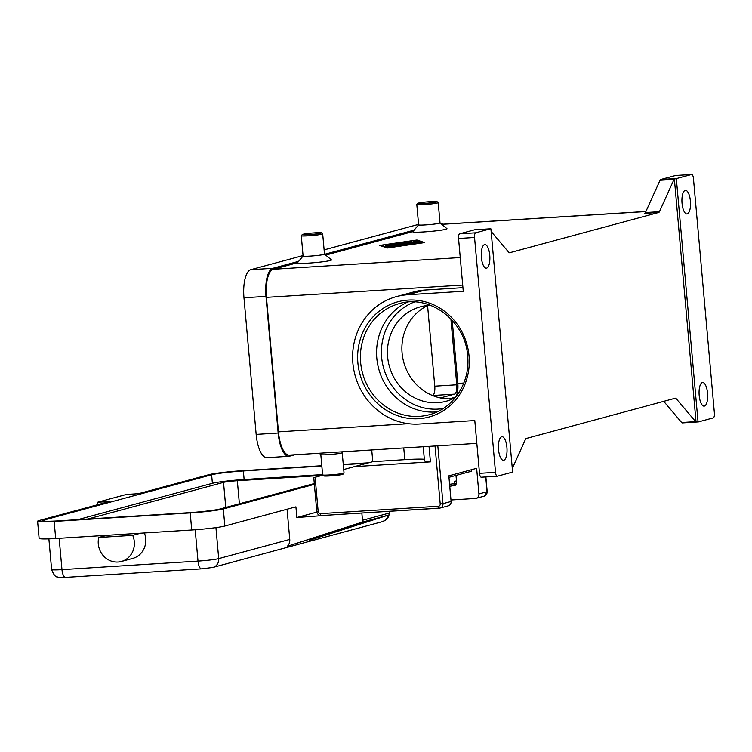 <?xml version="1.0" encoding="UTF-8"?>
<svg xmlns="http://www.w3.org/2000/svg" width="752" height="752" viewBox="0 0 752 752"><rect width="100%" height="100%" fill="white"/><g stroke="black" fill="none" stroke-linecap="round" stroke-linejoin="round"><path stroke-width="1.13" d="M437.1 411.87A57.537 53.533 74.9 0 1 376.799 358.178A57.537 53.533 74.9 0 1 407.462 302.144M452.939 485.736A12.887 0.884 174.9 0 1 449.752 486.271L453.212 485.698L454.772 483.47L454.584 481.336A15.04 1.025 -5.1 0 0 455.486 481.12A15.04 1.025 -5.1 0 0 456.107 480.923L456.295 483.057L453.964 485.35M320.371 513.644A2.153 0.771 86.4 0 0 320.728 515.092A2.153 0.771 86.4 0 0 321.264 515.581L440.089 508.051A4.296 3.995 -105.1 0 1 439.356 508.173A2.153 0.771 -93.6 0 1 439.3 508.183A2.153 0.771 -93.6 0 1 438.764 507.694A2.153 0.771 -93.6 0 1 438.407 506.246L320.371 513.644A2.153 2.002 74.9 0 1 318.181 511.633L315.116 477.276L313.772 477.642L316.799 511.614C317.259 514.161 318.745 515.487 321.264 515.581A2.153 0.771 86.4 0 0 321.32 515.571L439.243 508.183M424.344 459.246A34.376 2.35 -5.1 0 0 423.874 459.209A34.376 2.35 -5.1 0 0 404.802 459.66L372.795 461.672L371.742 449.95M98.747 537.483A19.336 17.992 -105.1 0 0 99.894 550.295A19.336 17.992 -105.1 0 0 121.335 561.49A19.336 17.992 -105.1 0 0 132.7 535.358L98.747 537.483L106.728 535.33L55.686 538.526A25.784 1.758 174.9 0 1 39.123 538.357L37.6 521.277A25.784 1.758 174.9 0 1 39.273 520.487L109.576 501.499L97.572 502.251L126.458 494.449L138.462 493.697L208.765 474.709A25.784 1.758 174.9 0 1 241.89 470.743L321.809 465.732M310.397 539.118A8.592 7.999 74.9 0 1 310.003 539.663A8.592 7.999 74.9 0 1 309.41 540.321L388.502 515.073A2.153 2.002 -105.1 0 0 389.856 512.902L389.705 511.294M309.41 540.321L376.423 518.692L359.71 523.213L287.377 546.272L361.139 522.471A2.153 2.002 74.9 0 0 362.492 520.29L361.844 513.033M287.067 509.226L289.764 539.428A8.592 7.999 74.9 0 1 287.96 545.614A8.592 7.999 74.9 0 1 287.377 546.272M437.015 201.63L438.181 202.598A10.744 0.733 174.9 0 1 438.209 202.645A10.744 0.733 174.9 0 1 437.514 202.974A10.744 0.733 174.9 0 1 425.613 204.497A10.744 0.733 174.9 0 1 416.805 204.553A10.744 0.733 174.9 0 1 416.834 204.497L417.802 203.341A9.673 0.658 174.9 0 1 418.413 203.096A9.673 0.658 174.9 0 1 428.8 201.752A9.673 0.658 174.9 0 1 437.015 201.63A9.673 0.658 174.9 0 1 436.414 201.968A9.673 0.658 174.9 0 1 425.378 203.36A9.673 0.658 174.9 0 1 417.802 203.341M418.638 224.782L412.801 231.729A17.193 1.175 174.9 0 0 426.281 231.757A17.193 1.175 174.9 0 0 445.898 229.285A17.193 1.175 174.9 0 0 446.961 228.683L439.995 222.874A10.744 0.733 174.9 0 1 440.023 222.93A10.744 0.733 174.9 0 1 439.318 223.25A10.744 0.733 174.9 0 1 427.418 224.773A10.744 0.733 174.9 0 1 418.62 224.839L416.805 204.553M343.025 451.755L342.198 452.742A10.744 0.733 -5.1 0 1 341.521 453.014A10.744 0.733 -5.1 0 1 329.978 454.509A10.744 0.733 -5.1 0 1 320.85 454.64A10.744 0.733 -5.1 0 1 320.813 454.593L322.627 474.879A10.744 0.733 -5.1 0 0 322.655 474.926A10.744 0.733 -5.1 0 0 331.792 474.785A10.744 0.733 -5.1 0 0 343.326 473.299A10.744 0.733 -5.1 0 0 344.002 473.017A10.744 0.733 -5.1 0 0 344.031 472.97L342.216 452.685M322.655 474.926L323.821 475.894A9.673 0.658 -5.1 0 0 332.036 475.772A9.673 0.658 -5.1 0 0 342.423 474.427A9.673 0.658 -5.1 0 0 343.034 474.174L344.002 473.017M302.276 234.549L301.308 235.705A10.744 0.733 -5.1 0 0 301.289 235.761A10.744 0.733 -5.1 0 0 310.087 235.696A10.744 0.733 -5.1 0 0 321.988 234.173A10.744 0.733 -5.1 0 0 322.683 233.844A10.744 0.733 -5.1 0 0 322.655 233.797L321.489 232.829A9.673 0.658 -5.1 0 0 313.274 232.951A9.673 0.658 -5.1 0 0 302.887 234.295A9.673 0.658 -5.1 0 0 302.276 234.549A9.673 0.658 -5.1 0 0 309.852 234.568A9.673 0.658 -5.1 0 0 320.897 233.167A9.673 0.658 -5.1 0 0 321.489 232.829M324.497 254.101L331.444 259.882A17.193 1.175 174.9 0 1 330.372 260.483A17.193 1.175 174.9 0 1 310.755 262.965A17.193 1.175 174.9 0 1 297.284 262.937L303.094 256.018A10.744 0.733 -5.1 0 0 303.094 256.037A10.744 0.733 -5.1 0 0 311.892 255.981A10.744 0.733 -5.1 0 0 323.802 254.458A10.744 0.733 -5.1 0 0 324.497 254.129L322.683 233.844M455.458 397.47A48.946 45.543 74.9 0 1 445.974 401.305A48.946 45.543 74.9 0 1 387.637 356.909A48.946 45.543 74.9 0 1 420.453 306.807A48.946 45.543 74.9 0 1 430.576 305.35M427.841 305.5A48.946 45.543 -105.1 0 0 402.085 353.008A48.946 45.543 -105.1 0 0 453.024 398.71M645.432 212.562A4.296 1.551 -93.6 0 1 645.113 213.089A4.296 1.551 -93.6 0 1 644.727 213.342L658.733 212.468A4.296 1.551 86.4 0 0 659.109 212.214A4.296 1.551 86.4 0 0 659.438 211.688L645.432 212.562L660.03 180.273L674.036 179.399A4.296 1.551 -93.6 0 1 674.356 178.891L676.349 178.76A4.296 1.551 -93.6 0 1 676.368 178.75A4.296 1.551 -93.6 0 1 676.744 178.497L691.539 174.502A4.296 1.551 -93.6 0 1 691.652 174.483A4.296 1.551 -93.6 0 1 692.724 175.46A4.296 1.551 -93.6 0 1 693.438 178.356L714.4 413.215A4.296 1.551 -93.6 0 1 714.221 416.354A4.296 1.551 -93.6 0 1 713.263 417.896L698.467 421.891A4.296 1.551 -93.6 0 1 698.354 421.91A4.296 1.551 -93.6 0 1 698.063 421.844A4.296 1.551 -93.6 0 1 698.044 421.844L696.042 421.966A4.296 1.551 -93.6 0 1 695.656 421.646L676.123 398.579A4.296 1.551 86.4 0 0 675.719 398.25A4.296 1.551 86.4 0 0 675.418 398.193A4.296 1.551 86.4 0 0 675.305 398.212L526.221 438.482A4.296 1.551 86.4 0 0 525.836 438.736A4.296 1.551 86.4 0 0 525.507 439.262L512.291 468.496M676.744 178.497L660.745 179.502A4.296 1.551 86.4 0 0 660.359 179.747A4.296 1.551 86.4 0 0 660.03 180.273M491.141 231.475L508.831 252.371A4.296 1.551 86.4 0 0 509.236 252.691A4.296 1.551 86.4 0 0 509.527 252.757A4.296 1.551 86.4 0 0 509.64 252.738L509.414 252.747M474.709 229.792A4.296 1.551 86.4 0 0 474.597 229.792A4.296 1.551 86.4 0 0 474.484 229.811L490.483 228.805A4.296 1.551 -93.6 0 1 490.595 228.787A4.296 1.551 -93.6 0 1 490.887 228.843A4.296 1.551 -93.6 0 1 490.906 228.852L512.601 471.927A4.296 1.551 -93.6 0 1 512.206 472.2L497.41 476.195A4.296 1.551 -93.6 0 1 497.298 476.213A4.296 1.551 -93.6 0 1 496.226 475.236A4.296 1.551 -93.6 0 1 495.512 472.331L474.55 237.482A4.296 1.551 -93.6 0 1 474.728 234.342A4.296 1.551 -93.6 0 1 475.687 232.8L459.688 233.806A4.296 1.551 86.4 0 0 458.72 235.348A4.296 1.551 86.4 0 0 458.551 238.487L463.26 291.259L407.678 294.746A65.057 60.536 -105.1 0 0 396.492 296.589A65.057 60.536 -105.1 0 0 353.684 369.223A65.057 60.536 -105.1 0 0 419.221 424.043L474.794 420.556L479.503 473.337A4.296 1.551 86.4 0 0 480.218 476.232A4.296 1.551 86.4 0 0 481.299 477.219A4.296 1.551 86.4 0 0 481.412 477.2L497.185 476.204M663.715 401.342L681.65 422.521A4.296 1.551 86.4 0 0 682.055 422.85A4.296 1.551 86.4 0 0 682.355 422.906A4.296 1.551 86.4 0 0 682.459 422.887L698.241 421.9M506.904 447.393A11.816 4.258 -93.6 0 1 503.464 460.318A11.816 4.258 -93.6 0 1 498.548 449.649A11.816 4.258 -93.6 0 1 501.988 436.724A11.816 4.258 -93.6 0 1 506.904 447.393M690.402 201.047A11.816 4.258 -93.6 0 1 686.961 213.963A11.816 4.258 -93.6 0 1 682.045 203.303A11.816 4.258 -93.6 0 1 685.486 190.378A11.816 4.258 -93.6 0 1 690.402 201.047M489.759 255.238A11.816 4.258 -93.6 0 1 486.318 268.163A11.816 4.258 -93.6 0 1 481.393 257.494A11.816 4.258 -93.6 0 1 484.843 244.579A11.816 4.258 -93.6 0 1 489.759 255.238M707.557 393.193A11.816 4.258 -93.6 0 1 704.116 406.118A11.816 4.258 -93.6 0 1 699.191 395.458A11.816 4.258 -93.6 0 1 702.631 382.533A11.816 4.258 -93.6 0 1 707.557 393.193M674.356 178.891L696.042 421.966M674.036 179.399L659.438 211.688M658.733 212.468L509.64 252.738M676.349 178.76L698.044 421.844M490.483 228.805L475.687 232.8M474.484 229.811L459.688 233.806M675.757 175.489A4.296 1.551 86.4 0 0 675.644 175.489A4.296 1.551 86.4 0 0 675.531 175.507L691.539 174.502M660.745 179.502L675.531 175.507M412.97 231.541L325.701 255.107M297.444 262.739L273.286 269.263A25.784 9.278 86.4 0 0 266.452 297.35L278.456 431.855A25.784 9.278 86.4 0 0 289.182 455.12L476.834 443.37M424.645 242.595L387.318 248.01L379.628 245.415L416.956 240.001L424.645 242.595M396.492 296.589L413.967 291.87A65.057 60.536 74.9 0 1 425.162 290.028L462.931 287.659M449.123 398.87L454.405 397.451A12.887 4.644 86.4 0 0 457.818 383.407L452.187 320.267M316.874 512.112L296.861 517.517L295.912 506.839L224.848 526.033A25.784 1.758 174.9 0 1 191.722 530L106.728 535.33M140.68 533.206L132.7 535.358M144.384 532.971A19.336 17.992 74.9 0 1 132.737 558.416L121.335 561.49M314.298 483.555L220.458 508.897A24.703 1.692 174.9 0 1 188.714 512.704L58.684 520.854A24.703 1.692 174.9 0 1 42.808 520.685A24.703 1.692 174.9 0 1 44.415 519.933L211.622 474.766A24.703 1.692 174.9 0 1 243.366 470.968L321.837 466.052M322.599 474.587L244.127 479.503A24.703 1.692 -5.1 0 0 212.384 483.31L77.832 519.651M343.288 464.708L367.079 463.213M321.997 475.414L237.331 480.716A10.744 0.733 -5.1 0 0 223.523 482.37L87.834 519.021M314.364 484.363L223.325 508.954A25.784 1.758 174.9 0 1 190.2 512.92L54.163 521.446A25.784 1.758 174.9 0 1 37.6 521.277M343.26 464.388L368.602 462.8M97.788 504.686L97.572 502.251M296.861 517.517L330.636 514.998M455.994 475.424L456.652 482.793C455.928 484.805 455.402 485.604 455.082 485.181L454.462 485.322M388.455 247.699L422.915 242.708L415.818 240.311L381.367 245.312L388.474 247.84M416.514 242.276L394.706 243.573L403.909 242.182L399.481 243.112L411.72 241.712L408.768 242.529L415.057 242.135L413.703 241.674L416.89 241.364L418.685 241.984L416.514 242.276M387.863 246.459L403.533 245.321L387.863 246.459M407.105 244.785L385.644 246.054L407.377 244.532L418.432 242.924L407.105 244.785M394.631 244.127L399.133 244.193L391.209 245.049L406.033 244.353L385.438 245.641L394.02 244.513L388.963 244.4L419.87 242.379L394.631 244.127L394.678 244.673M303.056 255.567L250.801 269.677A25.784 9.278 86.4 0 0 243.968 297.764L256.159 434.402A25.784 9.278 86.4 0 0 266.894 457.677L288.9 456.295A25.784 9.278 86.4 0 0 289.576 456.182L294.793 454.772M418.601 224.566L417.924 224.613A25.784 9.278 86.4 0 0 417.247 224.726L324.112 249.88M432.513 395.514A8.592 3.093 86.4 0 0 434.769 386.161L427.578 305.622M298.629 261.329L272.807 268.304A25.784 9.278 86.4 0 0 265.973 296.382L278.165 433.03A25.784 9.278 86.4 0 0 288.9 456.295M414.155 230.121L324.704 254.279M442.731 224.209A25.784 9.278 86.4 0 0 440.428 223.241M450.89 318.886L456.774 384.78A8.592 3.093 -93.6 0 1 454.499 394.142L440.409 397.949M381.424 246.026L381.367 245.312M416.956 240.001L417.022 240.715M417.022 242.238L415.066 242.304M423.226 446.726L424.495 460.985L430.417 461.878L354.399 466.635L372.795 461.672M430.417 461.878L429.035 446.359M315.116 477.276L322.937 475.161M343.72 469.53L354.399 466.635M435.032 445.983L440.211 503.981L442.975 503.652A4.296 3.995 -105.1 0 1 440.089 508.051L448.22 505.861A4.296 3.995 -105.1 0 0 451.106 501.462L448.822 475.837L476.636 468.327L478.921 493.942A4.296 3.995 74.9 0 1 475.302 498.463L450.974 499.986M471.438 469.727L471.57 471.213L448.953 477.323M471.57 471.213L471.636 469.671M318.181 511.633L316.799 511.614M403.758 447.948L404.802 459.66M388.088 515.205A8.592 7.999 74.9 0 1 386.387 519.03A8.592 7.999 74.9 0 1 382.43 521.644L386.077 519.829L388.333 517.028L389.113 514.735M382.43 521.644L212.938 567.422A8.592 7.999 -105.1 0 0 216.896 564.808A8.592 7.999 -105.1 0 0 218.7 558.623A16.112 1.1 174.9 0 1 198.002 561.105L61.965 569.631A16.112 1.1 174.9 0 1 51.615 569.518C53.636 574.754 55.61 577.235 57.528 576.972C58.553 577.555 61.232 577.696 65.537 577.386A8.592 3.093 -93.6 0 1 63.394 575.43A8.592 3.093 -93.6 0 1 61.965 569.631L59.164 538.31M65.762 577.348A8.592 3.093 -93.6 0 1 65.537 577.386L201.574 568.86A8.592 3.093 -93.6 0 1 199.43 566.905A8.592 3.093 -93.6 0 1 198.002 561.105L195.2 529.765M201.799 568.822A8.592 3.093 -93.6 0 1 201.574 568.86L212.938 567.422M443.219 408.505A55.385 51.54 74.9 0 1 381.64 357.285A55.385 51.54 74.9 0 1 414.446 301.975M429.213 414.737A57.537 53.533 74.9 0 1 360.64 362.549A57.537 53.533 74.9 0 1 399.209 303.639C429.975 294.107 465.62 321.189 467.65 355.893C470.498 382.608 453.353 408.75 429.213 414.737M357.877 362.878A59.69 55.535 -105.1 0 0 418.742 418.704A59.69 55.535 -105.1 0 0 469.032 355.912A59.69 55.535 -105.1 0 0 408.157 300.086A59.69 55.535 -105.1 0 0 357.877 362.878M495.512 472.331L479.503 473.337M673.294 398.757L676.123 398.579M695.656 421.646L681.65 422.521M458.551 238.487L474.55 237.482M273.286 269.263L460.252 257.551M441.744 224.34L645.893 211.547M425.162 290.028L407.678 294.746M266.452 297.35L462.706 285.055M408.515 423.705L278.456 431.855M463.824 383.031L457.818 383.407M289.764 539.428L218.7 558.623L215.937 527.631M243.366 470.968L244.127 479.503M211.622 474.766L212.384 483.31M44.415 519.933L44.518 521.145M239.39 503.784L237.331 480.716M225.769 507.468L223.523 482.37M55.686 538.526L54.163 521.446M191.722 530L190.2 512.92M224.848 526.033L223.325 508.954M388.502 515.073L361.139 522.471M389.856 512.902L362.492 520.29M454.772 483.47A15.04 1.025 174.9 0 1 449.574 484.307M278.165 433.03L256.159 434.402M265.973 296.382L243.968 297.764M272.807 268.304L250.801 269.677M418.601 224.641L417.247 224.726M454.499 394.142L432.522 395.524M456.774 384.78L434.769 386.161M408.618 241.947L408.693 242.764M416.89 241.364L416.965 242.219M455.533 397.376L454.405 397.451M440.211 503.981A2.153 2.002 74.9 0 1 438.407 506.246M451.106 501.462L442.975 503.652L437.814 445.814M478.921 493.942L487.193 491.686L484.175 496.151A4.296 3.995 74.9 0 0 487.052 491.752L485.736 476.937M303.094 256.037L301.289 235.761M698.354 421.91L682.355 422.906M497.298 476.213L481.299 477.219M691.652 174.483L675.644 175.489M490.595 228.787L474.597 229.792M645.93 211.472L441.668 224.275M320.85 454.64L319.168 453.249M438.209 202.645L440.023 222.93M48.88 538.864L51.615 569.518M487.193 491.686L485.877 476.928M476.044 498.341L484.175 496.151"/></g></svg>
